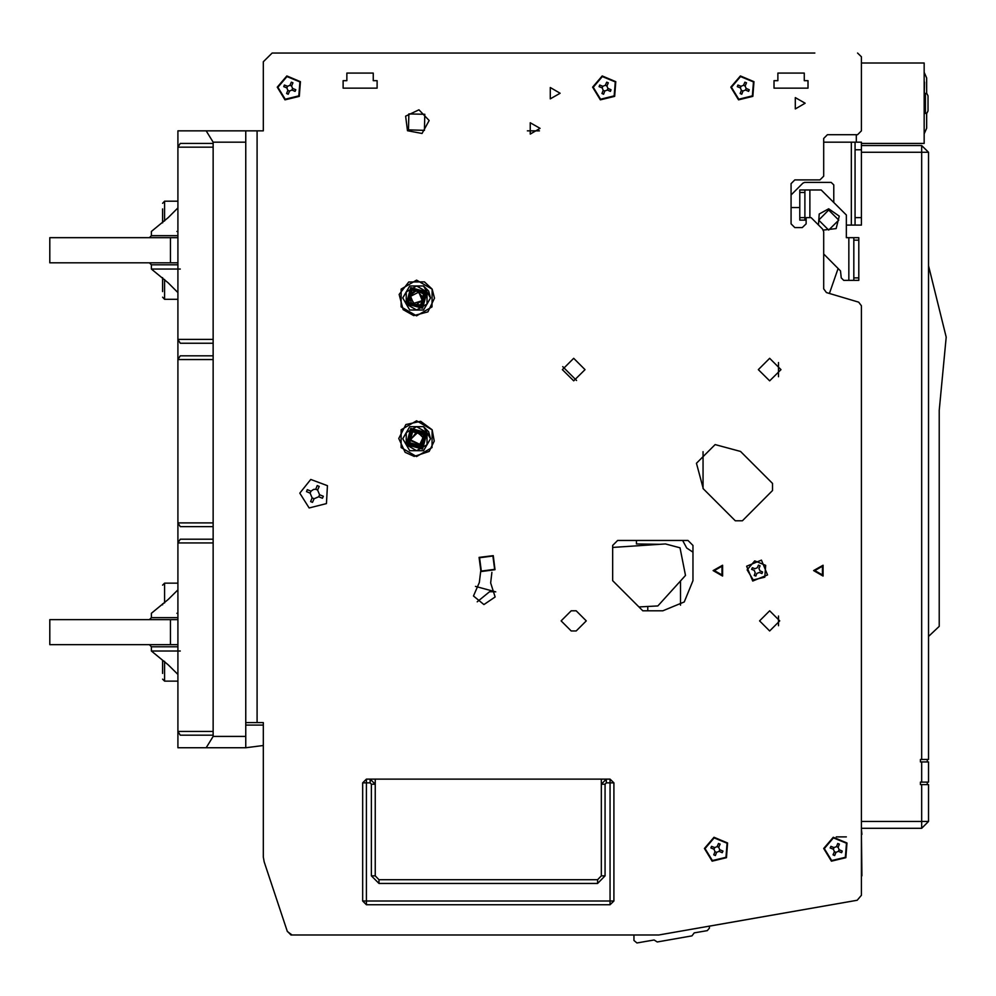 <?xml version="1.0" encoding="UTF-8"?>
<svg xmlns="http://www.w3.org/2000/svg" width="996" height="996" viewBox="0 0 996 996"><rect width="100%" height="100%" fill="white"/><g stroke="black" fill="none" stroke-linecap="round" stroke-linejoin="round"><path stroke-width="1.49" d="M814.89 53L272.169 53L263.367 61.802L263.367 130.899L245.788 130.899L245.788 142.204L213.119 142.204L213.119 143.461L180.239 143.461L177.948 147.221L177.948 747.747L206.234 747.747L213.119 736.442L245.788 736.442L245.788 747.747L206.234 747.747M245.788 747.747L263.367 745.543L263.367 857.108L263.367 722.623L245.788 722.623M294.779 934.933L291.006 934.933L287.246 931.16L291.006 934.933M861.378 875.882L861.378 877.14M823.692 142.204L861.378 142.204L861.378 225.121L855.091 225.121L855.091 142.204M846.301 225.121L855.091 225.121M806.1 220.091L804.843 220.091L804.843 189.937L799.825 189.937L799.825 192.452L804.843 192.452M804.843 217.576L799.825 217.576L799.825 220.091L804.843 220.091M823.692 254.017L840.537 270.862L841.284 277.884L843.786 280.399L848.816 280.399L848.816 237.683L846.301 237.683L846.301 215.061L821.177 189.937L804.843 189.937M755.802 576.049L756.873 573.472L759.301 572.463L761.878 573.534L762.55 571.903L759.973 570.845L758.964 568.405L760.035 565.84L758.404 565.155L757.346 567.732L754.906 568.741L752.341 567.67L751.656 569.301L754.233 570.372L755.242 572.8L754.171 575.377L755.802 576.049M741.746 94.209L743.053 91.047L745.481 90.038L748.631 91.346L749.303 89.727L746.153 88.42L745.145 85.992L746.452 82.83L744.834 82.158L743.526 85.307L741.086 86.316L737.936 85.009L737.264 86.64L740.414 87.947L741.422 90.375L740.115 93.524L741.746 94.209M603.551 94.209L604.858 91.047L607.286 90.038L610.436 91.346L611.108 89.727L607.958 88.42L606.95 85.992L608.257 82.83L606.639 82.158L605.331 85.307L602.891 86.316L599.741 85.009L599.069 86.64L602.219 87.947L603.227 90.375L601.92 93.524L603.551 94.209M312.545 502.382L314.076 498.685L318.782 496.743L322.48 498.274L323.302 496.307L319.604 494.775L317.649 490.069L319.193 486.372L317.214 485.55L315.682 489.248L313.566 489.372L310.976 491.19L307.278 489.659L306.469 491.638L310.167 493.169L312.109 497.875L310.578 501.573L312.545 502.382M288.205 94.209L289.525 91.047L291.953 90.038L295.102 91.346L295.775 89.727L292.625 88.42L291.616 85.992L292.924 82.83L291.305 82.158L289.998 85.307L287.558 86.316L284.408 85.009L283.736 86.64L286.885 87.947L287.894 90.375L286.587 93.524L288.205 94.209M715.352 855.527L716.672 852.377L719.1 851.368L722.249 852.676L722.922 851.045L719.772 849.737L718.763 847.31L720.071 844.16L718.452 843.488L717.145 846.637L714.705 847.646L711.555 846.339L710.883 847.957L714.032 849.264L715.041 851.705L713.734 854.854L715.352 855.527M834.71 855.527L836.018 852.377L838.445 851.368L841.608 852.676L842.28 851.045L839.118 849.737L838.109 847.31L839.416 844.16L837.798 843.488L836.491 846.637L834.063 847.646L830.901 846.339L830.228 847.957L833.391 849.264L834.387 851.705L833.079 854.854L834.71 855.527M848.816 237.683L853.846 237.683L853.846 280.399L858.863 280.399L858.863 237.683L853.846 237.683M848.816 280.399L853.846 280.399M927.961 103.385L927.961 110.917L927.039 112.872L925.446 113.432L925.446 93.325L927.039 93.898L927.961 95.84L927.961 103.385L927.961 95.84M921.686 759.425L921.686 152.301L928.471 152.301L928.471 759.425L920.428 759.425L920.428 761.94L928.471 761.94L928.471 782.047L920.428 782.047L920.428 784.549L928.471 784.549L928.471 821.488L921.686 821.488L921.686 784.549M924.188 97.67L924.487 82.307L924.188 97.67M162.622 208.961L162.622 222.867L162.622 208.961M162.622 604.784L162.622 603.813M162.622 673.445L162.622 660.522M162.622 291.529L162.622 277.623L162.622 291.529M597.55 883.427L378.953 883.427L378.953 879.655L597.55 879.655L601.323 875.882L605.095 875.882L597.55 883.427L597.55 879.655L601.323 875.882L601.323 784.176L605.095 784.176L605.095 875.882M378.953 883.427L371.421 875.882L375.181 875.882L378.953 879.655L375.181 875.882L375.181 779.158L375.181 784.176L371.421 784.176L370.163 782.918L370.163 779.158L606.352 779.158L606.352 782.918L605.095 784.176M606.352 779.158L601.323 784.176L601.323 779.158L601.323 784.176L606.352 779.158L610.112 779.158L610.112 782.918L606.352 782.918M370.163 782.918L366.391 782.918L366.391 904.779L610.112 904.779L613.885 901.019L613.885 782.918L610.112 779.158L613.885 782.918L610.112 782.918L610.112 901.019L613.885 901.019L610.112 904.779L610.112 901.019L362.619 901.019L362.619 782.918L366.391 779.158L370.163 779.158L375.181 784.176L370.163 779.158M366.391 782.918L362.619 782.918L366.391 779.158L366.391 782.918M861.378 828.274L921.686 828.274L921.686 821.488L861.378 821.488M861.378 152.301L921.686 152.301L921.686 145.516L861.378 145.516M177.948 201.242L164.626 201.242L162.622 203.259L164.626 201.242L164.626 221.025M164.626 279.453L164.626 299.236L162.622 297.231L164.626 299.236L177.948 299.236M164.626 661.381L164.626 681.164L162.622 679.148L164.626 681.164L177.948 681.164M177.948 583.17L164.626 583.17L162.622 585.175L164.626 583.17L164.626 602.954M432.09 289.064L424.408 281.918L408.709 282.005L399.159 294.455L403.143 309.644L413.664 315.57L427.869 311.848L434.48 298.165L432.09 289.064L432.077 306.893L416.639 315.807L401.201 306.893L401.201 289.077L416.639 280.162L432.077 289.077M432.09 429.774L420.723 421.32L405.858 424.483L398.811 438.501L405.123 452.321L414.224 456.367L429.127 451.437L434.318 441.116L432.09 429.774L432.077 447.602L416.639 456.517L401.201 447.602L401.201 429.774L416.639 420.86L432.077 429.774M738.472 99.787L730.765 87.187L740.352 75.957L753.997 81.622L752.839 96.338L738.472 99.787M600.277 99.787L592.57 87.187L602.157 75.957L615.802 81.622L614.644 96.338L600.277 99.787M284.943 99.787L277.237 87.187L286.823 75.957L300.468 81.622L299.31 96.338L284.943 99.787M712.09 861.117L704.384 848.517L713.97 837.287L727.615 842.94L726.458 857.668L712.09 861.117M831.436 861.117L823.729 848.517L833.328 837.287L846.961 842.94L845.803 857.668L831.436 861.117M407.526 130.75L405.609 116.109L418.93 109.747L429.102 120.466L422.055 133.439L407.526 130.75M491.937 572.364L490.642 582.921L495.149 596.965L483.969 604.51L473.523 595.969L479.288 582.585L480.67 571.306M584.988 369.591L573.684 380.895L562.379 369.591L573.684 358.286L584.988 369.591M780.976 369.591L769.671 380.895L758.367 369.591L769.671 358.286L780.976 369.591M779.719 620.857L769.671 630.904L759.612 620.857L769.671 610.809L779.719 620.857M752.777 581.054L746.664 566.276L761.43 560.163L767.555 574.929L752.777 581.054M408.447 129.878L424.421 130.302L424.844 114.316L408.858 113.893L408.447 129.878M494.639 569.388L492.908 555.992L479.512 557.735L481.255 571.131L494.639 569.388M406.306 303.954L422.615 308.324L426.985 292.015L410.676 287.645L406.306 303.954L410.676 287.645L426.985 292.015L422.615 308.324L406.306 303.954L410.676 287.645L426.985 292.015L422.615 308.324L406.306 303.954M828.709 210.044L818.662 220.091L828.709 230.138L838.769 220.091L828.709 210.044M805.092 103.26L795.294 108.913L795.294 97.596L805.092 103.26M540.019 128.384L530.208 134.037L530.208 122.72L540.019 128.384M560.113 93.201L550.315 98.865L550.315 87.548L560.113 93.201M703.276 488.75L696.441 463.277L715.103 444.614L740.588 451.449L772.56 483.421L772.56 490.53L742.356 520.734L735.247 520.734L703.276 488.75M813.645 570.608L823.057 576.049L823.057 565.168L813.645 570.608M713.136 570.608L722.561 576.049L722.561 565.168L713.136 570.608M495.037 569.7L480.944 571.53L479.113 557.436L493.207 555.594L495.037 569.7M814.89 570.608L822.435 574.953L822.435 566.251L814.89 570.608M714.393 570.608L721.926 574.953L721.926 566.251L714.393 570.608M753.25 579.884L764.754 577.132L765.675 565.342L754.744 560.835L747.087 569.824L753.25 579.884M738.721 99.202L752.366 95.927L753.462 81.933L740.476 76.58L731.388 87.25L738.721 99.202M600.526 99.202L614.171 95.927L615.267 81.933L602.281 76.58L593.193 87.25L600.526 99.202M309.109 507.898L326.489 503.59L327.497 485.712L310.715 479.474L299.833 493.12L309.109 507.898L299.833 493.12L310.715 479.474M285.18 99.202L298.837 95.927L299.921 81.933L286.948 76.58L277.859 87.25L285.18 99.202M712.327 860.532L725.984 857.257L727.068 843.263L714.095 837.91L705.006 848.58L712.327 860.532M831.685 860.532L845.33 857.257L846.426 843.263L833.453 837.91L824.352 848.58L831.685 860.532M818.513 224.971L819.148 214.065L828.709 208.786L839.304 216.144L836.117 228.644L823.294 230.014M416.639 290.483L424.122 298.638L415.344 305.374L409.393 296.036L416.639 290.483M413.502 303.419L422.341 300.643L418.793 292.077L410.576 296.36L413.502 303.419M408.684 302.585L412.045 290.023L424.607 293.384L421.246 305.946L408.684 302.585M408.684 443.295L412.045 430.733L424.607 434.094L421.246 446.656L408.684 443.295M423.549 434.704L412.655 431.791L409.742 442.672L420.636 445.598L423.549 434.704M571.169 610.809L561.122 620.857L571.169 630.904L576.198 630.904L586.246 620.857L576.198 610.809L571.169 610.809M693.029 580.656L684.202 601.97L662.875 610.809L642.781 610.809L612.627 580.656L612.627 545.472L617.657 540.455L688.012 540.455L693.029 545.472L693.029 580.656M426.985 432.725L422.615 449.022L406.306 444.664L410.676 428.355L426.985 432.725L422.615 449.022L406.306 444.664L410.676 428.355L426.985 432.725M928.471 265.733L946.2 337.096L939.265 410.302L939.265 626.384L928.471 636.444M416.639 431.978L423.138 436.958L420.001 444.515L410.153 440.431L416.639 431.978M419.876 444.291L423.014 437.605L417.847 432.339L410.277 439.771L419.876 444.291M425.479 292.886L411.535 289.139L407.8 303.083L421.744 306.83L425.479 292.886M425.479 433.584L411.535 429.849L407.8 443.793L421.744 447.528L425.479 433.584M423.549 293.994L415.606 290.073L408.945 295.924L411.784 304.315L420.636 304.888L423.549 293.994M272.169 53L311.113 53M633.991 934.933L633.991 940.523L636.93 943L654.148 939.963L657.26 941.967L691.996 935.842L694.237 932.891L707.285 930.588L709.364 928.123L709.364 926.143L857.22 900.272L861.378 895.317L861.378 305.809L858.689 302.199L826.381 292.513L823.692 288.902L823.692 231.707L822.584 229.043L811.13 217.576L806.1 217.576L806.1 223.863L802.328 227.636L794.796 227.636L791.023 223.863L791.023 183.662L794.796 179.89L819.92 179.89L823.692 176.118L823.692 138.432L827.464 134.659L857.606 134.659L861.378 130.899L861.378 56.772L857.606 53M263.367 857.108L264.152 861.876L287.358 931.497L292.127 934.933L658.68 934.933L857.22 900.272M346.919 73.106L373.301 73.106L373.301 80.639L377.073 80.639L377.073 88.183L343.147 88.183L343.147 80.639L346.919 80.639L346.919 73.106M777.839 73.106L804.22 73.106L804.22 80.639L807.98 80.639L807.98 88.183L774.066 88.183L774.066 80.639L777.839 80.639L777.839 73.106M861.378 895.317L861.378 879.655M861.378 143.461L924.188 143.461L924.188 63.059L861.378 63.059L861.378 56.772M263.367 61.802L263.367 130.899M264.152 861.876L287.246 931.16M476.947 934.933L492.024 934.933M213.119 142.204L206.234 130.899L177.948 130.899L177.948 147.221L177.948 130.899M206.234 130.899L245.788 130.899M213.119 359.544L177.948 359.544L180.239 355.771L213.119 355.771L213.119 526.635L180.239 526.635L177.948 522.863L177.948 542.969L180.239 539.197L213.119 539.197L213.119 736.442M245.788 736.442L245.788 142.204M856.348 134.659L856.348 142.204M682.671 540.455L686.754 547.987L693.029 552.182M475.428 586.445L495.722 591.91M638.922 606.938L657.808 605.979L685.559 575.389L679.969 547.862L665.415 543.941L612.627 547.476M423.586 310.005L409.705 310.005L402.758 297.978L409.705 285.964L423.586 285.964L428.666 291.044L430.521 297.978L423.586 310.005L430.521 297.978L423.586 285.964L430.521 297.978L427.06 303.992L423.586 310.005L409.705 310.005L423.586 310.005M423.586 450.715L409.705 450.715L402.758 438.688L409.705 426.674L423.586 426.674L428.666 431.754L430.521 438.688L423.586 450.715L430.521 438.688L423.586 426.674L409.705 426.674L402.758 438.688L409.705 450.715L423.586 450.715L409.705 450.715L402.758 438.688L409.705 426.674L423.586 426.674L430.521 438.688L423.586 450.715M366.391 904.779L362.619 901.019L366.391 904.779M213.119 731.413L177.948 731.413L180.239 735.185L213.119 735.185M213.119 526.635L213.119 539.197M213.119 339.437L177.948 339.437L180.239 343.209L213.119 343.209L213.119 355.771M213.119 143.461L213.119 343.209M263.367 725.125L245.788 725.125M799.825 207.529L791.023 207.529M409.705 285.964L406.231 291.977L409.705 285.964L423.586 285.964M404.725 294.592L402.758 297.978L406.231 291.977L406.231 303.992L402.758 297.978M829.431 293.422L838.159 268.484M833.739 202.499L833.739 184.92L831.224 182.405L804.631 182.405L802.851 183.139L791.023 194.967M576.535 380.534L562.777 366.615M409.705 310.005L406.231 303.992L416.639 310.005L427.06 303.992L427.06 291.977L416.639 285.964L406.231 291.977M861.378 834.424L861.876 875.882M861.378 829.407L861.876 834.424M703.089 451.636L703.089 488.563M924.188 133.788L926.703 128.173L926.703 113.096M924.188 72.31L926.703 77.925L926.703 93.661M799.825 217.576L799.825 192.452M921.686 828.274L928.471 821.488L921.686 828.274M680.467 581.004L680.467 605.145M659.576 544.326L636.494 543.965L636.494 540.455M477.184 601.845L489.509 591.711L494.975 591.711M647.811 610.809L647.811 606.489M927.214 782.047L927.214 784.549M927.214 759.425L927.214 761.94M743.053 91.047L741.422 90.375M740.414 87.947L741.086 86.316M743.526 85.307L745.145 85.992M746.153 88.42L745.481 90.038M604.858 91.047L603.227 90.375M602.219 87.947L602.891 86.316M605.331 85.307L606.95 85.992M607.958 88.42L607.286 90.038M314.076 498.685L312.109 497.875M310.167 493.169L310.976 491.19M315.682 489.248L317.649 490.069M319.604 494.775L318.782 496.743M289.525 91.047L287.894 90.375M286.885 87.947L287.558 86.316M289.998 85.307L291.616 85.992M292.625 88.42L291.953 90.038M716.672 852.377L715.041 851.705M714.032 849.264L714.705 847.646M717.145 846.637L718.763 847.31M719.772 849.737L719.1 851.368M836.018 852.377L834.387 851.705M833.391 849.264L834.063 847.646M836.491 846.637L838.109 847.31M839.118 849.737L838.445 851.368M928.471 152.301L921.686 145.516L928.471 152.301M924.188 81.473L924.487 82.307M151.404 613.324L168.162 599.505L177.948 589.869M177.948 613.324L176.865 613.324M177.948 619.599L170.403 619.599L170.403 644.723L177.948 644.723M170.403 619.599L49.8 619.599L49.8 644.723L170.403 644.723M177.948 617.595L151.442 617.595L151.442 613.324M149.437 644.723L151.442 646.74L151.442 651.01L174.462 651.01M151.442 646.74L177.948 646.74M180.251 651.01L151.442 651.01M177.948 674.466L168.162 664.83L151.404 651.01M149.437 619.599L151.442 617.595M151.404 231.396L168.162 217.576L177.948 207.952M177.948 231.396L176.865 231.396M177.948 237.683L170.403 237.683L170.403 262.807L177.948 262.807M170.403 237.683L49.8 237.683L49.8 262.807L170.403 262.807M177.948 235.666L151.442 235.666L151.442 231.396M149.437 262.807L151.442 264.812L151.442 269.094L174.462 269.094M151.442 264.812L177.948 264.812M180.251 269.094L151.442 269.094M177.948 292.538L168.162 282.914L151.404 269.094M149.437 237.683L151.442 235.666M257.093 130.899L257.093 722.623M527.444 130.899L539.508 130.899M371.421 875.882L371.421 784.176M213.119 542.969L177.948 542.969M177.948 522.863L213.119 522.863M213.119 147.221L177.948 147.221M851.331 142.204L851.331 225.121M778.461 625.725L778.461 615.989M778.461 376.7L778.461 362.482M427.06 444.702L427.06 432.675L416.639 426.674L406.231 432.675L406.231 444.702L416.639 450.715L427.06 444.702M836.254 836.939L846.301 836.939M809.873 217.576L809.873 189.937M861.378 149.736L855.091 149.736M855.091 217.576L861.378 217.576M921.686 761.94L921.686 782.047M858.863 277.884L853.846 277.884M853.846 240.198L858.863 240.198M924.188 113.432L925.446 113.432M924.276 93.325L925.446 93.325M164.626 681.164L162.622 679.148M164.626 583.17L162.622 585.175M164.626 299.236L162.622 297.231M164.626 201.242L162.622 203.259"/></g></svg>

